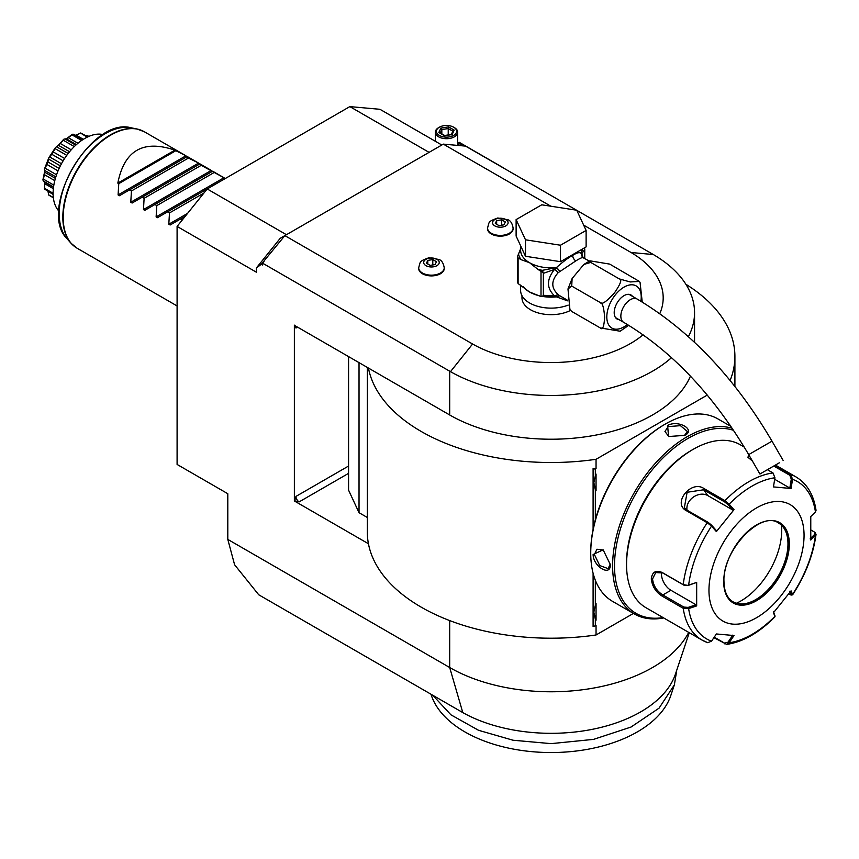<?xml version="1.0" encoding="UTF-8"?>
<svg xmlns="http://www.w3.org/2000/svg" width="859" height="859" viewBox="0 0 859 859"><rect width="100%" height="100%" fill="white"/><g stroke="black" fill="none" stroke-linecap="round" stroke-linejoin="round"><path stroke-width="1.29" d="M103.101 134.584A44.829 25.877 -60 0 0 84.816 138.428A44.829 25.877 120 0 0 56.662 174.452A44.829 25.877 120 0 0 58.927 211.099M55.846 176.89L44.604 170.393L44.41 169.266A35.498 20.498 -60 0 1 44.518 168.858L48.727 158.024A35.498 20.498 -60 0 1 48.92 157.627L55.363 147.673A35.498 20.498 -60 0 1 55.642 147.329C57.038 146.739 59.668 144.119 63.534 139.448L63.276 140.242L74.282 146.588M63.534 139.448A35.498 20.498 -60 0 1 63.845 139.201L64.951 138.933L75.775 145.171M63.276 140.242L60.345 143.507L71.233 149.799M60.345 143.507L58.498 145.343L69.579 151.742M58.498 145.343L56.662 146.835L68.183 153.482M55.363 147.673L55.191 148.671L66.777 155.361M56.662 146.835L55.642 147.329M55.191 148.671L53.226 151.914L64.618 158.486M53.226 151.914L51.723 154.233L63.147 160.826M51.723 154.233L49.801 157.004L61.472 163.747M48.727 158.024L48.705 159.14L60.355 165.873M49.801 157.004L48.92 157.627M48.705 159.14L47.803 161.889L59.121 168.418M47.803 161.889L46.826 164.413L58.047 170.887M46.826 164.413L45.183 168.214L56.554 174.774M45.183 168.214L44.518 168.858M44.604 170.393L44.743 172.23L55.395 178.382M44.765 171.746L44.4 174.645L54.783 180.648M44.4 174.645L43.38 179.102L53.838 185.136M43.38 179.102L42.95 179.671A35.498 20.498 -60 0 0 42.95 180.036L43.38 181.066L53.559 186.951M43.38 181.066L44.4 181.689L44.743 183.719L53.355 188.69M44.754 184.374L44.604 188.368L53.118 193.275M44.604 188.368L44.41 188.755A35.498 20.498 -60 0 0 44.518 189.034L53.129 194.467M47.803 190.526L48.705 194.886L53.344 197.559M48.705 194.886L48.727 195.014A35.498 20.498 -60 0 0 48.92 195.176L53.376 197.817M85.793 135.668L87.146 135.443L88.821 136.409M77.944 134.369L80.467 132.995A35.498 20.498 -60 0 1 80.746 133.016L87.843 136.849M80.467 132.995L87.167 137.172M80.284 133.199L76.15 135.164L83.344 139.319M76.15 135.164L75.538 135.292M74.303 135.454L73.67 134.24L82.926 139.588L72.564 134.24A35.498 20.498 -60 0 0 72.253 134.348L71.995 134.863L81.648 140.447M71.995 134.863L68.301 137.698L77.954 143.26M76.397 144.602L66.347 138.825L67.41 138.278M66.347 138.825L64.951 138.933M66.24 138.954L72.253 134.348M42.95 179.671L44.722 171.22M44.41 188.755L44.722 183.439M73.949 246.018A67.163 38.773 -60 0 1 70.986 243.204A67.163 38.773 -60 0 1 76.741 170.372A67.163 38.773 -60 0 1 136.935 128.979L144.355 131.771L185.329 155.425L175.816 150.712L118.767 183.654L118.091 194.939L119.433 195.723L129.548 189.882L131.448 190.977L130.772 202.262L198.612 163.092L199.954 163.876L132.114 203.035L130.772 202.262M182.087 220.215L180.261 219.163L170.146 225.004L168.804 224.22L169.481 212.935L167.591 211.84L157.476 217.681L156.123 216.908L156.8 205.612L154.91 204.517L144.795 210.358L143.453 209.585L144.119 198.289L142.229 197.205M199.288 164.262L225.316 178.511M185.329 155.425L188.497 158.035L198.612 163.092M175.816 150.712L174.871 150.164C143.292 139.394 124.276 150.368 117.823 183.107L118.767 183.654M689.272 632.707L675.464 674.036A126.638 73.112 180 0 1 589.059 729.957A126.638 73.112 180 0 1 462.797 712.594L449.687 667.518L227.807 539.409L227.807 493.721L177.094 464.44L177.094 226.422L207.202 188.959L349.838 106.613L379.946 109.297L441.805 145.01M264.046 261.523L262.671 263.23L262.671 265.055L261.297 264.271L284.866 235.624L443.341 144.129L465.535 146.105L576.518 210.187M576.797 210.348L653.345 254.543A143.442 82.818 180 0 1 694.555 312.633A143.442 82.818 180 0 1 688.392 336.664M262.671 263.23L450.492 371.657L472.579 344.008A112.067 64.704 0 0 0 643.101 334.806M671.513 357.655A143.442 82.818 180 0 1 450.492 371.657M367.33 367.416L367.33 532.097A183.783 106.108 0 0 0 368.436 543.747L294.369 500.98L294.369 325.303L449.687 414.972A143.442 82.818 0 0 0 589.714 436.168A143.442 82.818 0 0 0 690.432 376.135M261.297 264.271L256.336 268.019L280.217 238.308L284.866 235.624L472.579 344.008M177.094 226.422L256.336 272.174L256.336 268.019M659.787 313.664A112.067 64.704 0 0 0 631.064 252.503L653.345 254.543M443.341 144.129L550.898 206.224M583.658 225.133L631.064 252.503M521.982 295.7L521.982 297.848A29.142 16.826 0 0 0 530.508 309.745A29.142 16.826 0 0 0 570.494 310.41M418.698 268.158A12.778 7.377 0 0 0 418.677 268.523A12.778 7.377 0 0 0 422.424 273.742A12.778 7.377 0 0 0 436.34 275.342A12.778 7.377 0 0 0 444.232 268.523A12.778 7.377 0 0 0 444.21 268.158M487.558 228.397A12.778 7.377 0 0 0 487.547 228.762A12.778 7.377 0 0 0 491.284 233.981A12.778 7.377 0 0 0 505.21 235.581A12.778 7.377 0 0 0 513.102 228.762A12.778 7.377 0 0 0 513.081 228.397M349.838 106.613L429.081 152.365M286.444 234.711L207.202 188.959L167.591 211.84M520.629 285.005L520.629 290.525A30.484 17.599 180 0 0 529.563 302.969A30.484 17.599 0 0 0 568.164 305.117M582.971 257.421L581.768 253.695L581.135 253.877L583.164 257.56C582.316 257.281 579.879 258.398 575.841 260.878L558.178 272.679C551.016 280.732 551.016 288.044 558.178 294.605L559.767 295.754L556.417 296.881L567.509 300.822M558.178 294.605L554.484 295.764L543.36 295.313L543.36 273.345L554.484 269.447C546.496 279.454 546.496 288.227 554.484 295.764L556.686 296.484L559.767 295.754L567.455 300.221M628.713 325.325L620.134 331.22L600.248 327.913C602.578 330.414 604.038 326.871 604.639 317.272C603.909 307.597 602.449 302.69 600.248 302.551C601.708 304.977 606.465 301.724 614.518 292.801C620.735 283.738 622.313 279.1 619.264 278.896L630.205 281.956L639.364 281.43L609.75 264.121L589.875 260.814L590.734 262.425L583.862 264.454L572.115 278.52L571.718 286.079L567.982 288.946L569.936 309.584L571.718 311.441L570.516 310.389M571.718 311.441L600.248 327.913M571.718 286.079L600.248 302.551M590.734 262.425L619.264 278.896M639.364 281.43L640.062 282.45L642.242 302.067M619.049 319.655A13.894 8.021 -60 0 1 617.073 319.033A13.894 8.021 -60 0 1 614.196 312.665A13.894 8.021 -60 0 1 620.262 298.685A13.894 8.021 -60 0 1 630.968 294.959A13.894 8.021 -60 0 1 632.492 296.366M778.286 463.42L759.914 474.018L778.286 463.42M767.076 469.884L779.328 462.818L767.076 469.884M583.164 257.56L581.135 253.33C579.771 252.009 576.947 252.696 572.674 255.391C568.497 257.582 563.074 261.651 556.417 267.6L559.767 271.068L556.879 267.804M582.585 257.432L589.306 261.072M525.493 256.272L516.119 236.064L516.119 219.603L541.739 204.807L576.733 210.219L586.117 230.427L586.117 246.898L560.497 261.684L525.493 256.272L525.493 239.801L516.119 219.603M586.117 230.427L560.497 245.223L560.497 261.684M560.497 245.223L525.493 239.801M520.629 248.809L517.483 256.573A34.521 19.929 0 0 0 518.106 257.925L518.106 283.545A34.521 19.929 180 0 1 517.483 282.192L517.483 256.573M518.589 254.178A32.728 18.887 0 0 0 521.145 259.686L529.563 262.714L537.981 269.404A32.728 18.887 0 0 0 542.458 270.317L556.417 267.6A30.484 17.599 0 0 1 529.563 262.714A30.484 17.599 0 0 1 520.629 250.27L520.629 245.803M523.271 286.713A30.484 17.599 0 0 0 529.563 291.996L541.009 296.57L541.009 271.358L537.981 269.404M539.259 295.764A30.484 17.599 0 0 1 529.563 291.996L518.106 283.545M521.145 259.686L518.106 257.925M543.36 273.345L542.458 270.317L540.171 270.671M542.985 272.571L541.009 271.358M556.428 268.029L554.484 269.447A4.478 1.342 -138.6 0 1 558.178 272.679M542.62 296.205L543.36 295.313M556.879 296.613L541.009 296.57L542.985 295.979M556.428 296.516L556.417 296.881A30.484 17.599 0 0 1 542.319 296.398M584.528 247.811L584.754 249.454L581.768 253.695A4.478 4.274 -33.7 0 0 582.37 256.852L582.767 257.281M584.281 247.95A2.244 1.772 24.9 0 1 584.657 248.509M581.081 253.834L582.552 248.949M581.189 253.727A2.244 1.804 17 0 1 581.135 253.33A30.484 17.599 0 0 0 581.597 250.27L581.597 249.507M584.754 258.441L584.754 249.454M436.952 259.311A7.774 4.488 180 0 1 436.952 265.656A7.774 4.488 180 0 1 425.957 265.656A7.774 4.488 0 0 1 425.957 259.311A7.774 4.488 0 0 1 436.952 259.311M427.793 260.374L426.451 263.251L430.112 265.367L435.116 264.593L436.458 261.705L432.796 259.601L427.793 260.374L427.793 264.035M432.796 259.601L432.796 264.959M505.822 219.55A7.774 4.488 180 0 1 505.822 225.896A7.774 4.488 180 0 1 494.827 225.896A7.774 4.488 0 0 1 494.827 219.55A7.774 4.488 0 0 1 505.822 219.55M496.663 220.613L495.321 223.49L498.982 225.606L503.986 224.833L505.317 221.944L501.667 219.84L496.663 220.613L496.663 224.274M501.667 219.84L501.667 225.198M368.436 368.06A183.783 106.108 0 0 0 596.049 459.297L707.279 395.076M730.107 380.483A183.783 106.108 0 0 0 734.907 356.41A183.783 106.108 0 0 0 685.869 284.254M299.125 501.892A4.478 2.588 60 0 1 295.958 496.405L294.637 500.829L299.125 501.892L348.571 473.352M294.637 325.142L295.958 328.041A4.478 2.588 60 0 1 296.376 326.463M367.33 517.483L359.03 512.694L348.571 490.167L348.571 356.592M593.097 529.348L593.097 468.563L596.049 468.746L596.049 459.297M368.436 543.747A183.783 106.108 0 0 0 596.049 634.984L596.049 625.535L593.097 626.555L593.097 573.243M359.03 512.694L359.03 362.627M595.33 519.835L595.33 489.834L593.816 482.855L595.33 475.875L595.33 469.164L596.049 468.746M730.043 425.087L730.043 425.914M596.049 634.984L633.416 613.412M595.33 625.943L595.33 619.242L593.816 612.252L595.33 605.273A18.157 10.48 -60 0 1 596.049 603.48L596.049 620.198A18.157 10.48 -60 0 1 595.33 619.242M595.33 605.273L595.33 580.233M593.816 482.801L596.049 490.79A18.157 10.48 -60 0 1 595.33 489.834M596.049 490.79L596.049 474.082A18.157 10.48 -60 0 0 595.33 475.875M595.33 469.164L593.097 468.563M593.816 612.209L596.049 620.198M449.687 620.574L449.687 667.518A143.442 82.818 0 0 0 688.703 632.385M227.807 539.409L234.604 564.771L258.72 594.772L462.797 712.594M676.634 671.072L674.358 684.902L659.046 708.16L631.011 727.058L593.569 739.374L551.113 743.636L513.059 740.233L478.581 730.311L450.932 714.828L432.721 695.232M676.634 670.557L676.634 671.18M674.358 684.902L670.815 695.489A121.914 70.384 180 0 1 543.135 752.387A121.914 70.384 180 0 1 431.411 695.489L430.993 694.233M665.177 424.142L664.275 424.668A103.993 60.044 120 0 0 590.734 552.036L590.734 553.132A105.346 60.817 120 0 0 612.553 601.364L634.425 613.992A105.346 60.817 120 0 0 663.674 617.932M730.988 426.461L717.899 418.902A105.346 60.817 120 0 0 665.22 424.121L665.22 424.121A105.346 60.817 120 0 0 590.734 553.132M684.72 435.373L668.56 436.522L667.604 425.495C678.234 419.396 696.359 429.865 684.72 435.373L684.709 435.384M732.222 428.276A105.346 60.817 120 0 0 687.093 436.748A105.346 60.817 120 0 0 618.276 529.573A105.346 60.817 120 0 0 634.425 613.992M593.118 554.506L603.147 549.824L610.234 564.395C611.254 577.248 593.15 566.736 593.118 554.506L594.385 554.506L596.951 549.234L603.426 550.039M733.629 430.359A103.993 60.044 120 0 0 688.048 438.391A103.993 60.044 120 0 0 615.613 550.49A103.993 60.044 120 0 0 663.084 617.589M744.248 447.056L740.19 444.715A94.136 54.353 120 0 0 693.116 449.375L691.527 450.288A91.892 53.054 120 0 0 626.555 562.838L626.555 564.664L626.555 562.838M693.116 449.375A94.136 54.353 120 0 0 626.555 564.664A94.136 54.353 120 0 0 646.054 607.764L701.921 640.009A94.136 54.353 -60 0 1 683.216 608.29L662.214 596.167C655.814 592.087 652.174 586.353 651.283 578.934C652.174 571.944 655.814 569.796 662.214 572.513L683.216 584.635L688.188 585.441L696.67 582.423L696.67 605.906L688.639 608.601L683.216 608.29L683.839 607.077L662.837 594.954C656.824 591.142 653.388 585.806 652.55 578.934L655.718 572.556L662.837 572.996L683.839 585.119L688.188 585.441M774.893 465.374L790.742 474.522L792.556 479.333L791.289 479.139L789.829 488.062L774.689 479.311M752.43 461.068L747.91 457.256L748.855 454.862M814.751 532.344L816.05 534.309L810.778 540.032L810.778 516.538L815.449 511.91A90.818 52.431 -60 0 0 792.556 479.333L791.064 488.492L773.444 486.913L774.936 477.765L773.003 472.944L767.398 469.701M774.936 477.765A90.818 52.431 -60 0 0 729.151 504.201L734.005 509.677L716.385 531.603L711.542 526.105L707.225 522.734L686.234 510.611C672.125 503.267 691.087 479.612 703.972 488.546L724.964 500.668L729.151 504.201L728.045 504.673L732.781 510.021L707.698 495.536A13.443 10.609 144.9 0 0 693.288 497.157A13.443 10.609 144.9 0 0 687.06 510.203M711.542 526.105L711.574 525.16L708.181 522.39L687.179 510.267L684.365 507.69L687.125 492.271L703.65 489.78L724.642 501.903L728.045 504.673M748.264 457.804L749.51 456M773.766 466.018L789.797 475.274L791.289 479.139M815.449 511.91L816.039 510.31C813.709 494.773 807.041 483.66 796.046 476.96A94.136 54.353 -60 0 0 790.742 474.522L789.797 475.274M707.225 642.457A94.136 54.353 -60 0 1 701.921 640.009L707.719 642.682L711.542 641.179L716.385 633.963L734.005 635.542L729.151 642.747L726.746 644.4L713.904 637.657M774.861 615.484L773.358 611.672M726.746 644.4C743.142 641.92 759.206 632.729 774.925 616.837L774.818 615.13M811.014 530.057L814.128 531.861L815.449 535.393A90.818 52.431 -60 0 1 792.556 594.407L791.064 590.852L773.444 612.768L774.936 616.311A90.818 52.431 -60 0 1 729.151 642.747L728.045 642.135L724.642 643.176L714.237 637.163M711.542 641.179A90.818 52.431 -60 0 1 688.639 608.601L688.188 607.399L683.839 607.077M688.188 607.399L696.015 604.768L670.933 590.283A13.443 7.763 60 0 1 661.516 572.352M711.542 526.116A90.818 52.431 -60 0 0 688.639 585.119L696.67 582.423M804.056 535.382A67.238 38.816 120 0 0 756.511 507.937A67.238 38.816 120 0 0 708.965 590.283A67.238 38.816 120 0 0 756.511 617.739A67.238 38.816 120 0 0 804.056 535.382M716.385 531.603L716.309 530.508L711.574 525.16M734.005 509.677L732.781 510.021M791.064 488.492L789.829 488.062M814.676 534.373L810.123 538.883M814.128 531.861L815.148 532.601M789.829 591.185L791.289 594.643L792.61 594.825L791.16 595.094L788.723 593.966M732.781 635.112L728.045 642.135M696.015 604.768L696.67 605.906M733.092 601.848A45.495 26.264 120 0 0 744.324 603.759A45.495 26.264 120 0 0 755.802 599.571A45.495 26.264 120 0 0 787.971 543.854A45.495 26.264 120 0 0 785.856 531.818A45.495 26.264 120 0 0 778.587 523.045M736.378 603.254A57.607 33.254 120 0 0 740.984 600.903A57.607 33.254 120 0 0 781.454 525.193M668.882 436.662L664.952 431.454L668.238 426.59L680.425 425.667L687.372 431.454L684.387 435.556M610.223 564.009L608.161 568.647L599.679 565.523L594.385 554.506M505.156 168.987L503.438 167.999M457.718 143.152L459.189 142.293L503.567 167.924M457.718 143.292L461.154 144.323L462.078 145.805M457.718 144.323A16.665 9.621 180 0 1 458.298 144.645A16.665 9.621 180 0 1 459.748 145.59M435.309 141.263L435.309 132.232A11.21 6.475 180 0 0 438.595 136.806A11.21 6.475 0 0 0 450.803 138.213A11.21 6.475 0 0 0 457.718 132.232A11.21 6.475 0 0 0 454.443 127.658L453.649 127.196A10.083 5.82 180 0 0 439.378 127.196A10.083 5.82 180 0 0 439.378 135.432A10.083 5.82 0 0 0 453.649 135.432A10.083 5.82 0 0 0 453.649 127.196M435.309 132.232A11.21 6.475 180 0 1 438.595 127.658L439.378 127.196M438.831 132.501L444.457 135.754L452.135 134.562L454.196 130.128L448.57 126.885L440.892 128.077L438.831 132.501L440.119 133.242M440.892 128.077L441.827 129.548L440.259 132.941M448.57 126.885L448.226 128.56L441.827 129.548L441.827 133.843M454.196 130.128L452.994 130.933L451.254 134.67M452.135 134.562L451.2 134.96L452.135 134.562M448.226 134.949L448.226 128.56L452.854 131.234M186.607 156.939L129.548 189.882M174.871 150.164L117.823 183.107M188.497 158.035L131.448 190.977M201.178 165.357L144.119 198.289M211.958 171.585L154.91 204.517M213.859 172.67L156.8 205.612M203.916 193.05L169.481 212.935M185.233 216.296L180.261 219.163M131.223 127.819A65.284 37.689 120 0 0 72.725 168.053A65.284 37.689 120 0 0 67.131 238.834C37.044 209.854 91.086 116.255 131.223 127.819L136.935 128.979A67.163 38.773 -60 0 1 140.855 130.128M144.355 131.771A67.238 38.816 120 0 0 92.547 149.788A67.238 38.816 120 0 0 63.19 217.445A67.238 38.816 120 0 0 77.117 248.23L177.094 305.954M449.687 414.972L449.687 371.195M640.878 301.241A24.331 14.045 120 0 0 624.021 287.131A24.331 14.045 120 0 0 606.808 316.928A24.331 14.045 120 0 0 624.021 326.86A24.331 14.045 120 0 0 627.403 324.53M628.992 294.336L637.077 299.007A13.443 7.763 120 0 0 630.356 299.673A13.443 7.763 120 0 0 621.572 311.527A13.443 7.763 120 0 0 623.634 322.308C671.813 350.88 713.507 394.99 748.704 454.615L759.914 474.018M637.077 299.007C689.798 330.393 734.778 377.777 772.005 441.161L748.704 454.615M572.674 255.391A4.478 2.588 -120 0 0 575.841 260.878M418.677 268.523L418.677 267.793A12.778 7.377 0 0 0 422.424 273.001A12.778 7.377 180 0 0 436.34 274.601A12.778 7.377 180 0 0 444.232 267.793L444.232 268.523M487.547 228.762L487.547 228.032A12.778 7.377 0 0 0 491.284 233.24A12.778 7.377 180 0 0 505.21 234.84A12.778 7.377 180 0 0 513.102 228.032L513.102 228.762M348.571 466.029L295.958 496.405M297.536 327.129L295.958 328.041M724.642 501.903L724.964 500.668A94.136 54.353 -60 0 1 773.003 472.944M683.839 585.119L683.216 584.635A94.136 54.353 -60 0 1 707.225 522.734L708.181 522.39M662.214 572.513L662.837 572.996M686.234 510.611L687.179 510.267M703.972 488.546L703.65 489.78L707.698 495.536M724.964 644.035L724.642 643.176M662.214 596.167L662.837 594.954L670.933 590.283M651.283 578.934L652.55 578.934M789.314 543.897A46.397 26.79 120 0 0 756.511 524.956A46.397 26.79 120 0 0 723.707 581.779A46.397 26.79 120 0 0 756.511 600.72A46.397 26.79 120 0 0 789.314 543.897M733.124 601.869A45.495 26.264 120 0 0 768.193 589.682A45.495 26.264 120 0 0 788.047 543.897A45.495 26.264 120 0 0 778.63 523.067C761.117 510.031 722.333 550.254 723.965 581.414C724.148 591.507 727.197 598.326 733.124 601.869M667.604 425.495L668.238 426.59M118.091 194.939L185.931 155.78M143.453 209.585L211.293 170.415M156.123 216.908L223.974 177.738M168.804 224.22L187.563 213.397M53.526 187.251L44.034 181.775M77.117 248.23L70.986 243.204L67.131 238.834M223.361 177.383L212.635 171.188M210.68 170.061L199.954 163.876M198.01 162.748L187.283 156.553M694.555 312.633L694.555 342.322M589.875 260.814L583.862 264.454M572.115 278.52L567.982 288.946M569.936 309.584L570.634 310.604M615.549 317.637L623.634 322.308M772.005 441.161L783.204 460.574M418.677 267.793C420.599 261.254 418.87 261.48 428.866 257.764L439.099 259.493C441.719 260.438 443.437 263.198 444.232 267.793M487.547 228.032C489.458 221.493 487.74 221.719 497.737 218.003L507.959 219.732C510.59 220.677 512.308 223.437 513.102 228.032M734.907 386.432L734.907 356.41M665.22 424.121L664.275 424.668M775.43 465.063L796.046 476.96M775.001 616.547L774.882 615.345M792.61 594.825C805.42 575.176 813.237 555.011 816.05 534.309M457.718 145.407L457.718 132.232M439.744 132.64L444.704 135.507M444.661 135.497L451.587 134.423"/></g></svg>
